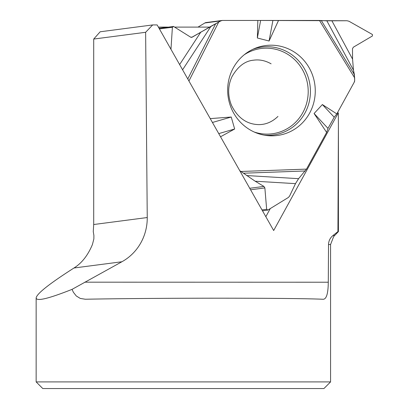 <?xml version="1.0" encoding="UTF-8"?>
<svg xmlns="http://www.w3.org/2000/svg" width="409" height="409" viewBox="0 0 409 409"><rect width="100%" height="100%" fill="white"/><g stroke="black" fill="none" stroke-linecap="round" stroke-linejoin="round"><path stroke-width="0.61" d="M261.995 209.919L266.653 209.311L267.89 210.042L288.36 197.475L289.567 196.121L295.482 183.641L298.59 178.672L306.489 169.111L326.638 132.429L327.977 128.36L334.225 117.225L336.822 113.896L354.26 82.148A3.236 3.129 -97.4 0 0 354.664 80.527L354.373 74.515L353.473 70.159L352.573 59.131L352.481 48.722L353.361 47.199L372.43 35.966L372.42 34.504L348.979 21.248L347.016 20.741L326.863 20.823L319.46 20.45L222.404 20.45A3.236 3.129 -97.4 0 0 220.845 20.885L204.889 22.965L197.992 27.106M266.653 209.311L264.868 187.92L263.943 186.422L255.185 181.223L239.751 170.671L255.185 181.223L263.943 186.422L264.868 187.92L266.653 209.311L267.89 210.042L288.36 197.475L289.567 196.121L295.482 183.641L298.59 178.672L306.489 169.111L326.638 132.429L327.977 128.36L334.225 117.225L336.822 113.896L354.26 82.148L354.664 80.527L354.639 77.874L353.473 70.159L352.573 59.131L352.481 48.722L353.361 47.199L372.43 35.966L372.42 34.504L348.979 21.248L347.016 20.741L257.839 20.45L257.358 38.001L260.61 20.557M159.029 28.236L173.62 26.498L190.63 37.163L191.627 37.383L220.845 20.885M257.839 20.45L222.404 20.45L220.845 20.885L210.993 26.283L192.25 37.158L190.63 37.163L173.62 26.498L172.399 27.234L170.967 49.3L172.399 27.234L159.418 28.927M222.015 20.476L206.059 22.556A3.236 3.129 82.6 0 0 204.889 22.965M271.857 135.839A45.348 43.778 82.6 0 0 314.373 81.805A45.348 43.778 82.6 0 0 254.567 48.548A45.348 43.778 82.6 0 0 228.053 96.176A45.348 43.778 82.6 0 0 265.891 135.42A45.348 43.778 82.6 0 0 271.857 135.839M327.977 128.36L314.081 113.513L322.364 104.556L334.225 117.225M336.822 113.896L322.364 104.556M278.524 20.45L269.066 41.012L257.358 38.001M272.875 20.578L269.066 41.012M210.241 118.605L231.238 117.03L234.664 129.004L220.538 136.77M326.638 132.429L314.081 113.513M212.44 122.475L231.238 117.03M218.749 133.615L234.664 129.004M173.135 26.396L172.399 27.234M338.412 125.767L338.299 112.879L273.677 230.533L157.158 24.934L152.675 24.934L145.63 32.291L147.245 217.542A50.051 48.318 82.6 0 1 121.908 261.755L72.056 289.362L73.38 292.271L76.294 295.978L80.292 298.442L85.333 299.235C158.973 297.824 294.659 297.849 323.161 299.276C326.454 299.214 328.161 293.529 328.284 282.22L328.524 244.51C328.672 240.794 330.175 237.787 333.028 235.492L337.926 231.601L338.412 125.767L338.412 231.601L333.678 236.54L330.569 244.51L330.569 381.909L36.145 381.909L42.787 388.55L323.928 388.55L330.569 381.909M337.926 231.601L338.412 231.601M147.245 217.542L93.702 224.521L93.267 231.601L93.896 235.492L93.855 238.943L92.429 244.51C87.894 255.374 81.739 263.207 73.963 268.002C49.254 283.805 36.652 293.795 36.145 297.977L36.145 381.909M93.702 224.521L93.702 39.059L145.63 32.291M152.675 24.934L100.169 31.779L93.702 39.059M158.39 27.106L167.7 27.106M174.582 27.106L209.428 27.106M72.056 289.362C48.574 298.672 36.6 301.545 36.145 297.977M338.299 112.879L337.307 113.007M270.288 208.57L265.83 216.688M244.219 54.775A43.001 41.514 -97.4 0 1 306.469 79.228A43.001 41.514 -97.4 0 1 267.041 134.121A43.001 41.514 -97.4 0 1 254.291 132.051M250.758 189.756L264.868 187.92M249.889 188.258L263.943 186.422M190.977 37.326L192.25 37.158M252.849 49.32A44.31 42.776 -97.4 0 1 309.731 83.451A44.31 42.776 -97.4 0 1 268.013 135.307A44.31 42.776 -97.4 0 1 264.03 135.113M321.269 20.481L354.373 74.515M353.473 70.159L326.863 20.823M319.46 20.45L354.639 77.874M218.636 22.209L188.938 81.008M306.489 169.111L241.106 171.473M331.939 20.874L352.573 59.131M305.242 170.977L243.718 173.201M246.622 175.548L298.59 178.672M295.482 183.641L255.185 181.223M187.777 78.963L215.574 23.937M210.993 26.283L182.583 69.801M179.623 64.576L200.921 31.953M334.726 235.492L333.028 235.492M328.524 244.51L330.569 244.51M84.801 282.174L328.284 282.22M121.908 261.755L73.963 268.002M277.967 116.417C272.271 121.897 265.865 124.633 258.739 124.617C246.821 124.331 237.736 117.904 231.484 105.343C227.624 95.512 227.752 86.028 231.862 76.887C237.767 66.478 245.037 60.905 253.662 60.179C259.531 59.361 265.349 60.578 271.111 63.819M262.496 210.809L267.609 210.144"/></g></svg>
